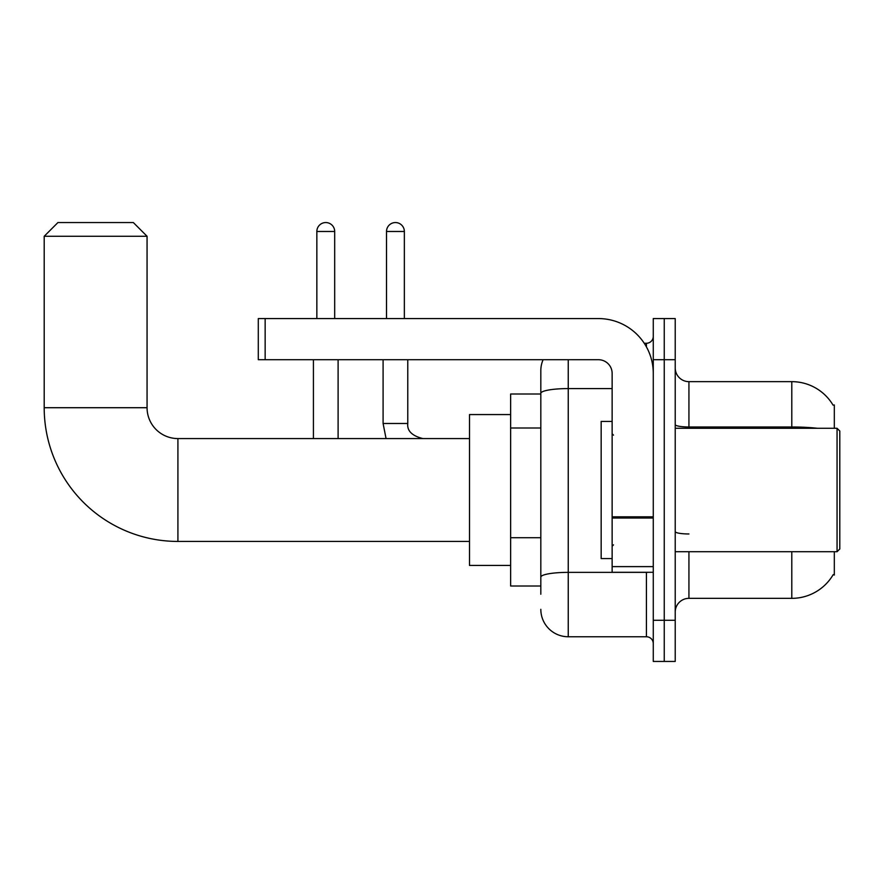 <?xml version="1.0" encoding="UTF-8"?>
<svg xmlns="http://www.w3.org/2000/svg" width="884" height="884" viewBox="0 0 884 884"><rect width="100%" height="100%" fill="white"/><g stroke="black" fill="none" stroke-linecap="round" stroke-linejoin="round"><path stroke-width="1.33" d="M834.319 428.287L834.319 404.971L833.071 405.137A48.001 48.001 0 0 0 791.799 381.656A48.001 48.001 0 0 1 832.96 404.971A48.001 48.001 0 0 0 791.799 381.656L688.934 381.656A13.713 13.713 0 0 1 675.221 367.943A13.713 13.713 0 0 0 688.934 381.656L688.934 428.287M834.319 551.715L834.319 575.031L833.203 574.622A48.001 48.001 0 0 1 791.799 598.346L688.934 598.346A13.713 13.713 0 0 0 675.221 612.059M540.82 594.236L540.82 393.347L540.82 393.999L510.643 393.999L510.643 586.004L540.82 586.004M664.249 620.292L664.249 661.442L675.221 661.442L675.221 620.292L664.249 620.292L664.249 661.442L653.276 661.442L653.276 620.292L664.249 620.292L664.249 359.711L664.249 620.292M653.276 620.292L653.276 318.572L664.249 318.572L664.249 359.711L664.249 318.572L675.221 318.572L675.221 620.292M568.246 359.711L568.246 636.756L646.425 636.756L646.425 572.291M644.237 343.257L646.425 343.257A6.862 6.862 0 0 0 653.276 336.395M540.82 419.767L540.82 370.683A27.426 27.426 0 0 1 543.107 359.711M540.82 581.893L540.82 545.947M612.137 388.584L568.246 388.584A27.426 4.763 180 0 0 540.82 393.347L540.82 370.683M653.276 643.607A6.862 6.862 0 0 0 646.425 636.756M568.246 636.756A27.426 27.426 0 0 1 540.82 609.319M469.503 541.428L177.916 541.428A133.716 133.716 0 0 1 44.2 407.712L44.2 236.282L57.913 222.558L133.351 222.558L147.064 236.282L44.2 236.282M177.916 541.428L177.916 438.574A30.863 30.863 0 0 1 147.064 407.712L147.064 236.282M510.643 414.574L469.503 414.574L469.503 565.428L510.643 565.428M316.848 318.572L316.848 231.475A8.917 8.917 0 0 1 325.765 222.558A8.917 8.917 0 0 1 334.682 231.475L334.682 318.572M338.108 438.574L338.108 359.711M313.422 438.574L313.422 359.711M386.518 318.572L386.518 231.475A8.917 8.917 0 0 1 395.435 222.558A8.917 8.917 0 0 1 404.353 231.475L404.353 318.572M383.092 359.711L383.092 423.48L407.778 423.48L407.778 359.711M653.276 572.291L612.137 572.291L612.137 516.831L653.276 516.831M653.276 373.424A54.863 54.863 0 0 0 598.413 318.572L265.145 318.572L265.145 359.711L598.413 359.711A13.713 13.713 0 0 1 612.137 373.424L612.137 516.831M265.145 359.711L258.294 359.711L258.294 318.572L265.145 318.572M837.06 428.287L839.8 431.027L839.8 548.975L837.06 551.715L837.06 428.287L675.221 428.287M612.137 421.425L601.164 421.425L601.164 558.577L612.137 558.577M540.82 428L510.643 428M540.82 537.715L510.643 537.715M688.934 551.715L688.934 598.346M791.799 598.346L791.799 551.715M833.071 405.137A48.001 48.001 0 0 0 791.799 381.656L791.799 426.983L688.934 426.983A13.713 2.387 0 0 1 675.221 424.607M817.512 428.287A48.001 8.332 180 0 0 791.799 426.983L791.799 428.287M675.221 359.711L653.276 359.711M688.934 533.969A13.713 2.387 -0 0 1 675.221 531.582M648.801 572.291A6.862 1.193 0 0 1 646.425 572.368L568.246 572.368A27.426 4.763 180 0 0 540.82 577.13M646.425 346.871L646.425 343.257M44.2 407.712L147.064 407.712M316.848 231.475L334.682 231.475M386.518 231.475L404.353 231.475M653.276 518.024L612.137 518.024M612.137 566.622L653.276 566.622M469.503 438.574L177.916 438.574M383.092 423.48L386.065 438.574M407.778 423.48C406.949 430.806 411.977 435.834 422.872 438.574C411.977 435.834 406.949 430.806 407.778 423.48C406.949 430.806 411.977 435.834 422.872 438.574C411.977 435.834 406.949 430.806 407.778 423.48C406.949 430.806 411.977 435.834 422.872 438.574M675.221 551.715L837.06 551.715M613.507 435.138L612.137 433.768M613.507 544.864L612.137 546.235"/></g></svg>
